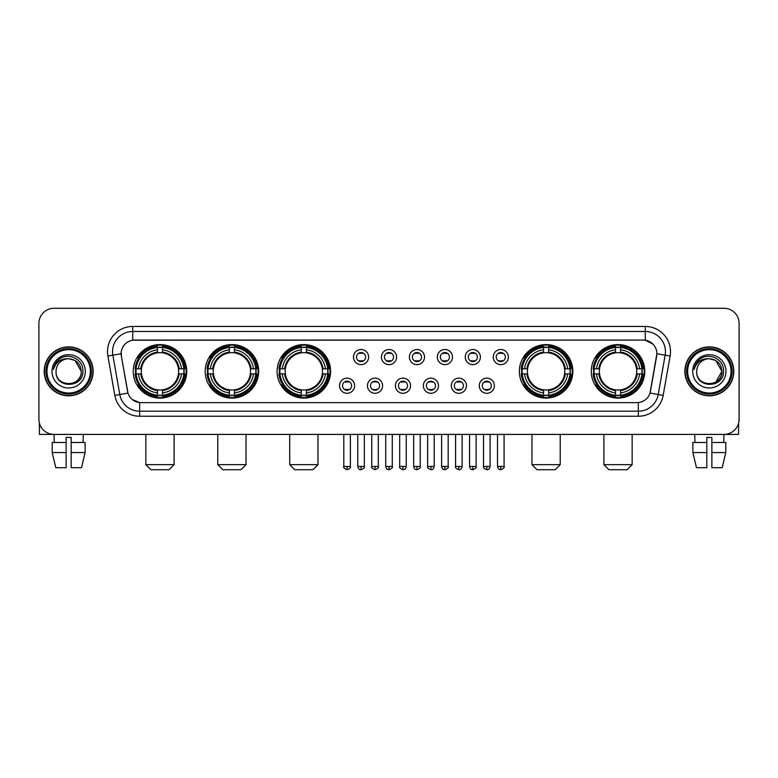 <?xml version="1.0" encoding="UTF-8"?>
<svg xmlns="http://www.w3.org/2000/svg" width="778" height="778" viewBox="0 0 778 778"><rect width="100%" height="100%" fill="white"/><g stroke="black" fill="none" stroke-linecap="round" stroke-linejoin="round"><path stroke-width="1.17" d="M591.29 371.339A26.734 26.734 0 0 0 618.024 398.083A26.734 26.734 0 0 0 644.768 371.339A26.734 26.734 0 0 0 618.024 344.605A26.734 26.734 0 0 0 591.29 371.339M205.168 371.339A26.734 26.734 0 0 0 231.912 398.083A26.734 26.734 0 0 0 258.646 371.339A26.734 26.734 0 0 0 231.912 344.605A26.734 26.734 0 0 0 205.168 371.339M277.114 371.339A26.734 26.734 0 0 0 303.848 398.083A26.734 26.734 0 0 0 330.582 371.339A26.734 26.734 0 0 0 303.848 344.605A26.734 26.734 0 0 0 277.114 371.339M519.354 371.339A26.734 26.734 0 0 0 546.088 398.083A26.734 26.734 0 0 0 572.832 371.339A26.734 26.734 0 0 0 546.088 344.605A26.734 26.734 0 0 0 519.354 371.339M133.233 371.339A26.734 26.734 0 0 0 159.976 398.083A26.734 26.734 0 0 0 186.71 371.339A26.734 26.734 0 0 0 159.976 344.605A26.734 26.734 0 0 0 133.233 371.339M354.642 385.723A7.566 7.566 0 0 1 347.076 393.289A7.566 7.566 0 0 1 339.509 385.723A7.566 7.566 0 0 1 347.076 378.157A7.566 7.566 0 0 1 354.642 385.723M342.534 385.723A4.542 4.542 0 0 0 347.076 390.264A4.542 4.542 0 0 0 351.617 385.723A4.542 4.542 0 0 0 347.076 381.181A4.542 4.542 0 0 0 342.534 385.723M382.591 385.723A7.566 7.566 0 0 1 375.025 393.289A7.566 7.566 0 0 1 367.459 385.723A7.566 7.566 0 0 1 375.025 378.157A7.566 7.566 0 0 1 382.591 385.723M370.484 385.723A4.542 4.542 0 0 0 375.025 390.264A4.542 4.542 0 0 0 379.567 385.723A4.542 4.542 0 0 0 375.025 381.181A4.542 4.542 0 0 0 370.484 385.723M410.541 385.723A7.566 7.566 0 0 1 402.975 393.289A7.566 7.566 0 0 1 395.409 385.723A7.566 7.566 0 0 1 402.975 378.157A7.566 7.566 0 0 1 410.541 385.723M398.433 385.723A4.542 4.542 0 0 0 402.975 390.264A4.542 4.542 0 0 0 407.516 385.723A4.542 4.542 0 0 0 402.975 381.181A4.542 4.542 0 0 0 398.433 385.723M438.491 385.723A7.566 7.566 0 0 1 430.924 393.289A7.566 7.566 0 0 1 423.358 385.723A7.566 7.566 0 0 1 430.924 378.157A7.566 7.566 0 0 1 438.491 385.723M426.383 385.723A4.542 4.542 0 0 0 430.924 390.264A4.542 4.542 0 0 0 435.466 385.723A4.542 4.542 0 0 0 430.924 381.181A4.542 4.542 0 0 0 426.383 385.723M466.44 385.723A7.566 7.566 0 0 1 458.864 393.289A7.566 7.566 0 0 1 451.298 385.723A7.566 7.566 0 0 1 458.864 378.157A7.566 7.566 0 0 1 466.44 385.723M454.333 385.723A4.542 4.542 0 0 0 458.864 390.264A4.542 4.542 0 0 0 463.406 385.723A4.542 4.542 0 0 0 458.864 381.181A4.542 4.542 0 0 0 454.333 385.723M494.38 385.723A7.566 7.566 0 0 1 486.814 393.289A7.566 7.566 0 0 1 479.248 385.723A7.566 7.566 0 0 1 486.814 378.157A7.566 7.566 0 0 1 494.38 385.723M482.272 385.723A4.542 4.542 0 0 0 486.814 390.264A4.542 4.542 0 0 0 491.356 385.723A4.542 4.542 0 0 0 486.814 381.181A4.542 4.542 0 0 0 482.272 385.723M368.616 357.063A7.566 7.566 0 0 1 361.05 364.639A7.566 7.566 0 0 1 353.484 357.063A7.566 7.566 0 0 1 361.05 349.497A7.566 7.566 0 0 1 368.616 357.063M356.509 357.063A4.542 4.542 0 0 0 361.05 361.605A4.542 4.542 0 0 0 365.592 357.063A4.542 4.542 0 0 0 361.05 352.531A4.542 4.542 0 0 0 356.509 357.063M396.566 357.063A7.566 7.566 0 0 1 389 364.639A7.566 7.566 0 0 1 381.434 357.063A7.566 7.566 0 0 1 389 349.497A7.566 7.566 0 0 1 396.566 357.063M384.458 357.063A4.542 4.542 0 0 0 389 361.605A4.542 4.542 0 0 0 393.542 357.063A4.542 4.542 0 0 0 389 352.531A4.542 4.542 0 0 0 384.458 357.063M424.516 357.063A7.566 7.566 0 0 1 416.95 364.639A7.566 7.566 0 0 1 409.384 357.063A7.566 7.566 0 0 1 416.95 349.497A7.566 7.566 0 0 1 424.516 357.063M412.408 357.063A4.542 4.542 0 0 0 416.95 361.605A4.542 4.542 0 0 0 421.491 357.063A4.542 4.542 0 0 0 416.95 352.531A4.542 4.542 0 0 0 412.408 357.063M452.465 357.063A7.566 7.566 0 0 1 444.899 364.639A7.566 7.566 0 0 1 437.324 357.063A7.566 7.566 0 0 1 444.899 349.497A7.566 7.566 0 0 1 452.465 357.063M440.358 357.063A4.542 4.542 0 0 0 444.899 361.605A4.542 4.542 0 0 0 449.431 357.063A4.542 4.542 0 0 0 444.899 352.531A4.542 4.542 0 0 0 440.358 357.063M480.405 357.063A7.566 7.566 0 0 1 472.839 364.639A7.566 7.566 0 0 1 465.273 357.063A7.566 7.566 0 0 1 472.839 349.497A7.566 7.566 0 0 1 480.405 357.063M468.298 357.063A4.542 4.542 0 0 0 472.839 361.605A4.542 4.542 0 0 0 477.381 357.063A4.542 4.542 0 0 0 472.839 352.531A4.542 4.542 0 0 0 468.298 357.063M508.355 357.063A7.566 7.566 0 0 1 500.789 364.639A7.566 7.566 0 0 1 493.223 357.063A7.566 7.566 0 0 1 500.789 349.497A7.566 7.566 0 0 1 508.355 357.063M496.247 357.063A4.542 4.542 0 0 0 500.789 361.605A4.542 4.542 0 0 0 505.33 357.063A4.542 4.542 0 0 0 500.789 352.531A4.542 4.542 0 0 0 496.247 357.063M114.833 395.399L107.889 356.052A25.227 25.227 0 0 1 132.727 326.449L645.273 326.449A25.227 25.227 0 0 1 670.111 356.052L663.167 395.399A25.227 25.227 0 0 1 638.33 416.24L139.67 416.24A25.227 25.227 0 0 1 114.833 395.399L119.793 394.524L112.859 355.176A20.179 20.179 0 0 1 132.727 331.486L645.273 331.486A20.179 20.179 0 0 1 665.141 355.176L658.207 394.524A20.179 20.179 0 0 1 638.33 411.192L139.67 411.192A20.179 20.179 0 0 1 119.793 394.524L127.981 393.075L121.339 356.052A13.625 13.625 0 0 1 134.75 340.064L643.25 340.064A13.625 13.625 0 0 1 656.661 356.052L650.437 391.363A13.625 13.625 0 0 1 637.026 402.625L140.974 402.625A13.625 13.625 0 0 1 127.563 391.363L121.339 356.052L121.28 351.666M135.635 373.868A24.468 24.468 0 0 1 135.635 368.821M521.756 373.868A24.468 24.468 0 0 1 521.756 368.821M279.506 373.868A24.468 24.468 0 0 1 279.506 368.821M207.57 373.868A24.468 24.468 0 0 1 207.57 368.821M593.692 373.868A24.468 24.468 0 0 1 593.692 368.821M44.2 371.339A24.468 24.468 0 0 0 68.668 395.808A24.468 24.468 0 0 0 93.127 371.339A24.468 24.468 0 0 0 68.668 346.881A24.468 24.468 0 0 0 44.2 371.339M684.873 371.339A24.468 24.468 0 0 0 709.332 395.808A24.468 24.468 0 0 0 733.8 371.339A24.468 24.468 0 0 0 709.332 346.881A24.468 24.468 0 0 0 684.873 371.339M132.727 326.449L132.727 340.219L643.25 340.064L645.273 340.219L652.878 344.051M637.026 402.625L140.974 402.625M139.67 416.24L139.67 402.557L132.396 399.581M670.111 356.052L656.875 353.718L650.019 393.075L663.167 395.399M739.1 323.415A15.132 15.132 0 0 0 723.968 308.283L54.032 308.283A15.132 15.132 0 0 0 38.9 323.415L38.9 419.264A15.132 15.132 0 0 0 54.032 434.406L723.968 434.406A15.132 15.132 0 0 0 739.1 419.264L739.1 323.415L739.1 419.264M38.9 323.415L38.9 419.264M723.968 308.283L54.032 308.283M54.256 442.478L54.032 434.406L723.968 434.406L723.744 442.478M39.406 423.144L39.406 434.406L97.921 434.406M52.204 442.478L52.204 452.563L55.792 467.695L52.204 452.563L52.204 442.478L66.14 442.478L66.14 437.431L71.187 437.431L71.187 442.478L85.123 442.478L85.123 452.563L81.534 467.695L85.123 452.563L71.187 452.563L71.187 442.478L71.187 467.695L81.534 467.695M83.295 434.406L83.071 442.478M66.14 442.478L66.14 467.695L55.792 467.695M52.204 452.563L66.14 452.563M90.355 371.339A21.696 21.696 0 0 0 68.668 349.653A21.696 21.696 0 0 0 46.972 371.339A21.696 21.696 0 0 0 68.668 393.036A21.696 21.696 0 0 0 90.355 371.339M91.366 371.339A22.698 22.698 0 0 0 68.668 348.641A22.698 22.698 0 0 0 45.96 371.339A22.698 22.698 0 0 0 68.668 394.047A22.698 22.698 0 0 0 91.366 371.339M92.874 371.339A24.215 24.215 0 0 0 68.668 347.134A24.215 24.215 0 0 0 44.453 371.339A24.215 24.215 0 0 0 68.668 395.555A24.215 24.215 0 0 0 92.874 371.339M81.272 371.339C80.523 363.686 76.322 359.475 68.668 358.736L74.97 360.418L81.272 371.339L74.97 360.418L68.668 358.736L74.97 360.418L81.272 371.339L74.97 360.418L68.668 358.736L74.97 360.418L81.272 371.339C82.05 387.609 55.277 387.609 56.055 371.339C54.927 388.844 83.46 388.455 82.867 371.339C83.8 359.329 68.065 351.695 58.992 359.436C55.831 362.081 53.974 365.436 53.429 369.511C55.812 361.994 60.888 358.405 68.668 358.736L74.97 360.418L81.272 371.339C82.05 387.609 55.277 387.609 56.055 371.339C55.277 387.609 82.05 387.609 81.272 371.339C82.05 387.609 55.277 387.609 56.055 371.339C55.277 387.609 82.05 387.609 81.272 371.339C82.05 387.609 55.277 387.609 56.055 371.339C55.277 387.609 82.05 387.609 81.272 371.339C82.05 387.609 55.277 387.609 56.055 371.339C55.277 387.609 82.05 387.609 81.272 371.339C82.05 387.609 55.277 387.609 56.055 371.339C55.277 387.609 82.05 387.609 81.272 371.339C82.05 387.609 55.277 387.609 56.055 371.339C55.277 387.609 82.05 387.609 81.272 371.339C82.05 387.609 55.277 387.609 56.055 371.339A12.613 12.613 0 0 1 68.668 358.736L74.97 360.418L81.272 371.339C81.778 381.132 69.193 387.639 61.511 381.735M52.019 371.339A16.649 16.649 0 0 0 68.668 387.989A16.649 16.649 0 0 0 85.308 371.339A16.649 16.649 0 0 0 68.668 354.7A16.649 16.649 0 0 0 52.019 371.339M58.992 359.436L55.267 363.861M55.044 364.289L55.374 363.676L55.044 364.289M169.05 469.718L150.893 469.718L145.846 464.67L174.097 464.67L169.05 469.718M162.495 395.224L162.495 396.235A25.022 25.022 0 0 0 184.863 373.868L183.851 373.868A24.011 24.011 0 0 1 162.495 395.224L162.495 392.89A21.696 21.696 0 0 0 181.517 373.868L178.463 373.868A18.662 18.662 0 0 0 162.495 352.852L162.495 347.465A24.011 24.011 0 0 1 183.851 368.821L184.863 368.821A25.022 25.022 0 0 0 162.495 346.453L162.495 347.465M136.092 373.868L135.08 373.868A25.022 25.022 0 0 0 157.448 396.235L157.448 395.224A24.011 24.011 0 0 1 136.092 373.868L138.426 373.868A21.696 21.696 0 0 0 157.448 392.89L157.448 389.836A18.662 18.662 0 0 0 178.463 373.868L179.212 373.868A19.401 19.401 0 0 1 162.495 390.585L162.495 392.89M157.448 347.465L157.448 346.453A25.022 25.022 0 0 0 135.08 368.821L136.092 368.821A24.011 24.011 0 0 1 157.448 347.465L157.448 349.799A21.696 21.696 0 0 0 138.426 368.821L141.479 368.821A18.662 18.662 0 0 0 157.448 389.836L157.448 390.585A19.401 19.401 0 0 1 140.73 373.868L138.426 373.868M136.14 373.868A23.962 23.962 0 0 1 136.14 368.821M162.495 347.513A23.962 23.962 0 0 0 157.448 347.513M183.803 368.821A23.962 23.962 0 0 1 183.803 373.868M183.851 368.821L181.517 368.821A21.696 21.696 0 0 0 162.495 349.799M181.517 373.868L183.851 373.868M157.448 392.89L157.448 395.224M178.463 368.821L181.517 368.821M162.495 389.866L162.495 390.585M157.448 389.836A18.662 18.662 0 0 1 141.479 373.868L140.73 373.868M162.495 395.175A23.962 23.962 0 0 1 157.448 395.175M138.426 368.821L136.092 368.821M157.448 352.813L157.448 349.799M162.495 352.852A18.662 18.662 0 0 0 141.479 368.821L140.73 368.821A19.401 19.401 0 0 1 157.448 352.103M162.495 352.823L162.495 352.103A19.401 19.401 0 0 1 179.212 368.821M138.98 357.724L137.55 357.724A26.228 26.228 0 0 1 186.205 371.339A26.228 26.228 0 0 1 137.55 384.964L138.98 384.964M240.986 469.718L222.829 469.718L217.782 464.67L246.033 464.67L240.986 469.718M234.431 395.224L234.431 396.235A25.022 25.022 0 0 0 256.798 373.868L255.787 373.868A24.011 24.011 0 0 1 234.431 395.224L234.431 392.89A21.696 21.696 0 0 0 253.453 373.868L250.399 373.868A18.662 18.662 0 0 0 234.431 352.852L234.431 347.465A24.011 24.011 0 0 1 255.787 368.821L256.798 368.821A25.022 25.022 0 0 0 234.431 346.453L234.431 347.465M208.027 373.868L207.016 373.868A25.022 25.022 0 0 0 229.384 396.235L229.384 395.224A24.011 24.011 0 0 1 208.027 373.868L210.361 373.868A21.696 21.696 0 0 0 229.384 392.89L229.384 389.836A18.662 18.662 0 0 0 250.399 373.868L251.148 373.868A19.401 19.401 0 0 1 234.431 390.585L234.431 392.89M229.384 347.465L229.384 346.453A25.022 25.022 0 0 0 207.016 368.821L208.027 368.821A24.011 24.011 0 0 1 229.384 347.465L229.384 349.799A21.696 21.696 0 0 0 210.361 368.821L213.415 368.821A18.662 18.662 0 0 0 229.384 389.836L229.384 390.585A19.401 19.401 0 0 1 212.666 373.868L210.361 373.868M208.076 373.868A23.962 23.962 0 0 1 208.076 368.821M234.431 347.513A23.962 23.962 0 0 0 229.384 347.513M255.738 368.821A23.962 23.962 0 0 1 255.738 373.868M255.787 368.821L253.453 368.821A21.696 21.696 0 0 0 234.431 349.799M253.453 373.868L255.787 373.868M229.384 392.89L229.384 395.224M250.399 368.821L253.453 368.821M234.431 389.866L234.431 390.585M229.384 389.836A18.662 18.662 0 0 1 213.415 373.868L212.666 373.868M234.431 395.175A23.962 23.962 0 0 1 229.384 395.175M210.361 368.821L208.027 368.821M229.384 352.813L229.384 349.799M234.431 352.852A18.662 18.662 0 0 0 213.415 368.821L212.666 368.821A19.401 19.401 0 0 1 229.384 352.103M234.431 352.823L234.431 352.103A19.401 19.401 0 0 1 251.148 368.821M210.916 357.724L209.486 357.724A26.228 26.228 0 0 1 258.14 371.339A26.228 26.228 0 0 1 209.486 384.964L210.916 384.964M312.931 469.718L294.765 469.718L289.717 464.67L317.969 464.67L312.931 469.718M306.367 395.224L306.367 396.235A25.022 25.022 0 0 0 328.744 373.868L327.723 373.868A24.011 24.011 0 0 1 306.367 395.224L306.367 392.89A21.696 21.696 0 0 0 325.389 373.868L322.345 373.868A18.662 18.662 0 0 0 306.367 352.852L306.367 347.465A24.011 24.011 0 0 1 327.723 368.821L328.744 368.821A25.022 25.022 0 0 0 306.367 346.453L306.367 347.465M279.963 373.868L278.952 373.868A25.022 25.022 0 0 0 301.319 396.235L301.319 395.224A24.011 24.011 0 0 1 279.963 373.868L282.297 373.868A21.696 21.696 0 0 0 301.319 392.89L301.319 389.836A18.662 18.662 0 0 0 322.345 373.868L323.084 373.868A19.401 19.401 0 0 1 306.367 390.585L306.367 392.89M301.319 347.465L301.319 346.453A25.022 25.022 0 0 0 278.952 368.821L279.963 368.821A24.011 24.011 0 0 1 301.319 347.465L301.319 349.799A21.696 21.696 0 0 0 282.297 368.821L285.351 368.821A18.662 18.662 0 0 0 301.319 389.836L301.319 390.585A19.401 19.401 0 0 1 284.602 373.868L282.297 373.868M280.022 373.868A23.962 23.962 0 0 1 280.022 368.821M306.367 347.513A23.962 23.962 0 0 0 301.319 347.513M327.674 368.821A23.962 23.962 0 0 1 327.674 373.868M327.723 368.821L325.389 368.821A21.696 21.696 0 0 0 306.367 349.799M325.389 373.868L327.723 373.868M301.319 392.89L301.319 395.224M322.345 368.821L325.389 368.821M306.367 389.866L306.367 390.585M301.319 389.836A18.662 18.662 0 0 1 285.351 373.868L284.602 373.868M306.367 395.175A23.962 23.962 0 0 1 301.319 395.175M282.297 368.821L279.963 368.821M301.319 352.813L301.319 349.799M306.367 352.852A18.662 18.662 0 0 0 285.351 368.821L284.602 368.821A19.401 19.401 0 0 1 301.319 352.103M306.367 352.823L306.367 352.103A19.401 19.401 0 0 1 323.084 368.821M282.861 357.724L281.432 357.724A26.228 26.228 0 0 1 330.076 371.339A26.228 26.228 0 0 1 281.432 384.964L282.861 384.964M555.171 469.718L537.015 469.718L531.967 464.67L560.218 464.67L555.171 469.718M548.616 395.224L548.616 396.235A25.022 25.022 0 0 0 570.984 373.868L569.973 373.868A24.011 24.011 0 0 1 548.616 395.224L548.616 392.89A21.696 21.696 0 0 0 567.639 373.868L564.585 373.868A18.662 18.662 0 0 0 548.616 352.852L548.616 347.465A24.011 24.011 0 0 1 569.973 368.821L570.984 368.821A25.022 25.022 0 0 0 548.616 346.453L548.616 347.465M522.213 373.868L521.202 373.868A25.022 25.022 0 0 0 543.569 396.235L543.569 395.224A24.011 24.011 0 0 1 522.213 373.868L524.547 373.868A21.696 21.696 0 0 0 543.569 392.89L543.569 389.836A18.662 18.662 0 0 0 564.585 373.868L565.334 373.868A19.401 19.401 0 0 1 548.616 390.585L548.616 392.89M543.569 347.465L543.569 346.453A25.022 25.022 0 0 0 521.202 368.821L522.213 368.821A24.011 24.011 0 0 1 543.569 347.465L543.569 349.799A21.696 21.696 0 0 0 524.547 368.821L527.601 368.821A18.662 18.662 0 0 0 543.569 389.836L543.569 390.585A19.401 19.401 0 0 1 526.852 373.868L524.547 373.868M522.262 373.868A23.962 23.962 0 0 1 522.262 368.821M548.616 347.513A23.962 23.962 0 0 0 543.569 347.513M569.924 368.821A23.962 23.962 0 0 1 569.924 373.868M569.973 368.821L567.639 368.821A21.696 21.696 0 0 0 548.616 349.799M567.639 373.868L569.973 373.868M543.569 392.89L543.569 395.224M564.585 368.821L567.639 368.821M548.616 389.866L548.616 390.585M543.569 389.836A18.662 18.662 0 0 1 527.601 373.868L526.852 373.868M548.616 395.175A23.962 23.962 0 0 1 543.569 395.175M524.547 368.821L522.213 368.821M543.569 352.813L543.569 349.799M548.616 352.852A18.662 18.662 0 0 0 527.601 368.821L526.852 368.821A19.401 19.401 0 0 1 543.569 352.103M548.616 352.823L548.616 352.103A19.401 19.401 0 0 1 565.334 368.821M525.101 357.724L523.672 357.724A26.228 26.228 0 0 1 572.326 371.339A26.228 26.228 0 0 1 523.672 384.964L525.101 384.964M627.107 469.718L608.95 469.718L603.903 464.67L632.154 464.67L627.107 469.718M620.552 395.224L620.552 396.235A25.022 25.022 0 0 0 642.92 373.868L641.908 373.868A24.011 24.011 0 0 1 620.552 395.224L620.552 392.89A21.696 21.696 0 0 0 639.574 373.868L636.521 373.868A18.662 18.662 0 0 0 620.552 352.852L620.552 347.465A24.011 24.011 0 0 1 641.908 368.821L642.92 368.821A25.022 25.022 0 0 0 620.552 346.453L620.552 347.465M594.149 373.868L593.137 373.868A25.022 25.022 0 0 0 615.505 396.235L615.505 395.224A24.011 24.011 0 0 1 594.149 373.868L596.483 373.868A21.696 21.696 0 0 0 615.505 392.89L615.505 389.836A18.662 18.662 0 0 0 636.521 373.868L637.27 373.868A19.401 19.401 0 0 1 620.552 390.585L620.552 392.89M615.505 347.465L615.505 346.453A25.022 25.022 0 0 0 593.137 368.821L594.149 368.821A24.011 24.011 0 0 1 615.505 347.465L615.505 349.799A21.696 21.696 0 0 0 596.483 368.821L599.537 368.821A18.662 18.662 0 0 0 615.505 389.836L615.505 390.585A19.401 19.401 0 0 1 598.788 373.868L596.483 373.868M594.197 373.868A23.962 23.962 0 0 1 594.197 368.821M620.552 347.513A23.962 23.962 0 0 0 615.505 347.513M641.86 368.821A23.962 23.962 0 0 1 641.86 373.868M641.908 368.821L639.574 368.821A21.696 21.696 0 0 0 620.552 349.799M639.574 373.868L641.908 373.868M615.505 392.89L615.505 395.224M636.521 368.821L639.574 368.821M620.552 389.866L620.552 390.585M615.505 389.836A18.662 18.662 0 0 1 599.537 373.868L598.788 373.868M620.552 395.175A23.962 23.962 0 0 1 615.505 395.175M596.483 368.821L594.149 368.821M615.505 352.813L615.505 349.799M620.552 352.852A18.662 18.662 0 0 0 599.537 368.821L598.788 368.821A19.401 19.401 0 0 1 615.505 352.103M620.552 352.823L620.552 352.103A19.401 19.401 0 0 1 637.27 368.821M597.037 357.724L595.608 357.724A26.228 26.228 0 0 1 644.262 371.339A26.228 26.228 0 0 1 595.608 384.964L597.037 384.964M359.543 361.352L359.543 360.632A3.871 3.871 0 0 0 362.567 360.632L362.567 361.352M362.567 352.784L362.567 353.504A3.871 3.871 0 0 0 359.543 353.504L359.543 352.784M387.483 361.352L387.483 360.632A3.871 3.871 0 0 0 390.517 360.632L390.517 361.352M390.517 352.784L390.517 353.504A3.871 3.871 0 0 0 387.483 353.504L387.483 352.784M415.433 361.352L415.433 360.632A3.871 3.871 0 0 0 418.457 360.632L418.457 361.352M418.457 352.784L418.457 353.504A3.871 3.871 0 0 0 415.433 353.504L415.433 352.784M443.382 361.352L443.382 360.632A3.871 3.871 0 0 0 446.407 360.632L446.407 361.352M446.407 352.784L446.407 353.504A3.871 3.871 0 0 0 443.382 353.504L443.382 352.784M471.332 361.352L471.332 360.632A3.871 3.871 0 0 0 474.356 360.632L474.356 361.352M474.356 352.784L474.356 353.504A3.871 3.871 0 0 0 471.332 353.504L471.332 352.784M499.272 361.352L499.272 360.632A3.871 3.871 0 0 0 502.306 360.632L502.306 361.352M502.306 352.784L502.306 353.504A3.871 3.871 0 0 0 499.272 353.504L499.272 352.784M345.568 390.002L345.568 389.282A3.871 3.871 0 0 0 348.593 389.282L348.593 390.002M348.593 381.444L348.593 382.163A3.871 3.871 0 0 0 345.568 382.163L345.568 381.444M373.508 390.002L373.508 389.282A3.871 3.871 0 0 0 376.542 389.282L376.542 390.002M376.542 381.444L376.542 382.163A3.871 3.871 0 0 0 373.508 382.163L373.508 381.444M401.458 390.002L401.458 389.282A3.871 3.871 0 0 0 404.492 389.282L404.492 390.002M404.492 381.444L404.492 382.163A3.871 3.871 0 0 0 401.458 382.163L401.458 381.444M429.407 390.002L429.407 389.282A3.871 3.871 0 0 0 432.432 389.282L432.432 390.002M432.432 381.444L432.432 382.163A3.871 3.871 0 0 0 429.407 382.163L429.407 381.444M457.357 390.002L457.357 389.282A3.871 3.871 0 0 0 460.382 389.282L460.382 390.002M460.382 381.444L460.382 382.163A3.871 3.871 0 0 0 457.357 382.163L457.357 381.444M485.307 390.002L485.307 389.282A3.871 3.871 0 0 0 488.331 389.282L488.331 390.002M488.331 381.444L488.331 382.163A3.871 3.871 0 0 0 485.307 382.163L485.307 381.444M738.594 423.144L738.594 434.406L680.079 434.406M706.813 442.478L706.813 452.563L692.877 452.563L696.466 467.695L692.877 452.563L692.877 442.478L706.813 442.478L706.813 437.431L711.86 437.431L711.86 442.478L725.796 442.478L725.796 452.563L722.208 467.695L725.796 452.563L711.86 452.563L711.86 442.478M706.813 452.563L706.813 467.695L696.466 467.695M722.208 467.695L711.86 467.695L711.86 452.563M694.705 434.406L694.929 442.478M731.028 371.339A21.696 21.696 0 0 0 709.332 349.653A21.696 21.696 0 0 0 687.645 371.339A21.696 21.696 0 0 0 709.332 393.036A21.696 21.696 0 0 0 731.028 371.339M732.04 371.339A22.698 22.698 0 0 0 709.332 348.641A22.698 22.698 0 0 0 686.634 371.339A22.698 22.698 0 0 0 709.332 394.047A22.698 22.698 0 0 0 732.04 371.339M733.547 371.339A24.215 24.215 0 0 0 709.332 347.134A24.215 24.215 0 0 0 685.126 371.339A24.215 24.215 0 0 0 709.332 395.555A24.215 24.215 0 0 0 733.547 371.339M721.206 367.07L721.945 371.339L715.643 360.418L709.332 358.736L715.643 360.418L721.945 371.339L715.643 360.418L709.332 358.736L715.643 360.418L721.945 371.339L715.643 360.418L709.332 358.736L715.643 360.418L721.945 371.339C722.723 387.609 695.95 387.609 696.728 371.339C695.6 388.844 724.133 388.455 723.54 371.339C724.474 359.329 708.739 351.695 699.665 359.436C696.505 362.081 694.647 365.436 694.102 369.511C696.485 361.994 701.562 358.405 709.332 358.736L715.643 360.418L721.945 371.339C722.723 387.609 695.95 387.609 696.728 371.339C695.95 387.609 722.723 387.609 721.945 371.339L715.643 382.27L721.945 371.339C722.723 387.609 695.95 387.609 696.728 371.339C695.95 387.609 722.723 387.609 721.945 371.339C722.723 387.609 695.95 387.609 696.728 371.339C695.95 387.609 722.723 387.609 721.945 371.339C722.723 387.609 695.95 387.609 696.728 371.339C695.95 387.609 722.723 387.609 721.945 371.339C722.723 387.609 695.95 387.609 696.728 371.339C695.95 387.609 722.723 387.609 721.945 371.339C722.723 387.609 695.95 387.609 696.728 371.339A12.613 12.613 0 0 1 709.332 358.736L715.643 360.418L721.945 371.339C722.451 381.132 709.867 387.639 702.184 381.735M709.332 358.736C716.995 359.475 721.196 363.686 721.945 371.339M692.692 371.339A16.649 16.649 0 0 0 709.332 387.989A16.649 16.649 0 0 0 725.981 371.339A16.649 16.649 0 0 0 709.332 354.7A16.649 16.649 0 0 0 692.692 371.339M699.665 359.436L695.94 363.861M695.717 364.289L696.047 363.676M645.273 326.449L645.273 340.219M107.889 356.052L112.859 355.176A20.179 20.179 0 0 1 112.547 351.666M112.859 355.176L121.125 353.718M638.33 402.557L638.33 416.24M162.495 389.836A18.662 18.662 0 0 0 178.463 373.868M157.448 395.399A24.186 24.186 0 0 0 162.495 395.399M184.026 373.868A24.186 24.186 0 0 0 184.026 368.821M162.495 347.289A24.186 24.186 0 0 0 157.448 347.289M234.431 389.836A18.662 18.662 0 0 0 250.399 373.868M229.384 395.399A24.186 24.186 0 0 0 234.431 395.399M255.962 373.868A24.186 24.186 0 0 0 255.962 368.821M234.431 347.289A24.186 24.186 0 0 0 229.384 347.289M306.367 389.836A18.662 18.662 0 0 0 322.345 373.868M301.319 395.399A24.186 24.186 0 0 0 306.367 395.399M327.898 373.868A24.186 24.186 0 0 0 327.898 368.821M306.367 347.289A24.186 24.186 0 0 0 301.319 347.289M548.616 389.836A18.662 18.662 0 0 0 564.585 373.868M543.569 395.399A24.186 24.186 0 0 0 548.616 395.399M570.148 373.868A24.186 24.186 0 0 0 570.148 368.821M548.616 347.289A24.186 24.186 0 0 0 543.569 347.289M620.552 389.836A18.662 18.662 0 0 0 636.521 373.868M615.505 395.399A24.186 24.186 0 0 0 620.552 395.399M642.083 373.868A24.186 24.186 0 0 0 642.083 368.821M620.552 347.289A24.186 24.186 0 0 0 615.505 347.289M361.05 466.44L357.773 466.44C358.347 468.774 359.436 469.863 361.05 469.718L361.05 466.44L364.328 466.44L364.328 434.406M389 466.44L385.723 466.44C386.296 468.774 387.386 469.863 389 469.718L389 466.44L392.277 466.44L392.277 434.406M416.95 466.44L413.672 466.44C414.236 468.774 415.335 469.863 416.95 469.718L416.95 466.44L420.227 466.44L420.227 434.406M444.899 466.44L441.612 466.44C442.186 468.774 443.285 469.863 444.899 469.718L444.899 466.44L448.177 466.44L448.177 434.406M472.839 466.44L469.562 466.44C470.136 468.774 471.225 469.863 472.839 469.718L472.839 466.44L476.126 466.44L476.126 434.406M500.789 466.44L497.512 466.44C498.085 468.774 499.175 469.863 500.789 469.718L500.789 466.44L504.066 466.44L504.066 434.406M347.076 466.44L343.798 466.44C343.137 467.481 344.226 468.58 347.076 469.718L347.076 466.44L350.363 466.44L350.363 434.406M375.025 466.44L371.748 466.44C371.087 467.481 372.176 468.58 375.025 469.718L375.025 466.44L378.303 466.44L378.303 434.406M402.975 466.44L399.697 466.44C399.026 467.481 400.125 468.58 402.975 469.718L402.975 466.44L406.252 466.44L406.252 434.406M430.924 466.44L427.637 466.44C426.976 467.481 428.065 468.58 430.924 469.718L430.924 466.44L434.202 466.44L434.202 434.406M458.864 466.44L455.587 466.44C454.926 467.481 456.015 468.58 458.864 469.718L458.864 466.44L462.151 466.44L462.151 434.406M486.814 466.44L483.537 466.44C482.875 467.481 483.965 468.58 486.814 469.718L486.814 466.44L490.091 466.44L490.091 434.406M174.097 434.406L174.097 464.67M145.846 434.406L145.846 464.67M246.033 434.406L246.033 464.67M217.782 434.406L217.782 464.67M317.969 434.406L317.969 464.67M289.717 434.406L289.717 464.67M560.218 434.406L560.218 464.67M531.967 434.406L531.967 464.67M632.154 434.406L632.154 464.67M603.903 434.406L603.903 464.67M357.773 466.44L357.773 434.406M364.328 466.44C364.999 467.481 363.9 468.58 361.05 469.718M385.723 466.44L385.723 434.406M392.277 466.44C392.948 467.481 391.849 468.58 389 469.718M413.672 466.44L413.672 434.406M420.227 466.44C420.888 467.481 419.799 468.58 416.95 469.718M441.612 466.44L441.612 434.406M448.177 466.44C448.838 467.481 447.749 468.58 444.899 469.718M469.562 466.44L469.562 434.406M476.126 466.44C476.788 467.481 475.698 468.58 472.839 469.718M497.512 466.44L497.512 434.406M504.066 466.44C504.737 467.481 503.638 468.58 500.789 469.718M343.798 466.44L343.798 434.406M350.363 466.44C351.024 467.481 349.935 468.58 347.076 469.718M371.748 466.44L371.748 434.406M378.303 466.44C378.974 467.481 377.875 468.58 375.025 469.718M399.697 466.44L399.697 434.406M406.252 466.44C405.678 468.774 404.589 469.863 402.975 469.718M427.637 466.44L427.637 434.406M434.202 466.44C433.628 468.774 432.539 469.863 430.924 469.718M455.587 466.44L455.587 434.406M462.151 466.44C461.578 468.774 460.479 469.863 458.864 469.718M483.537 466.44L483.537 434.406M490.091 466.44C489.527 468.774 488.428 469.863 486.814 469.718"/></g></svg>
